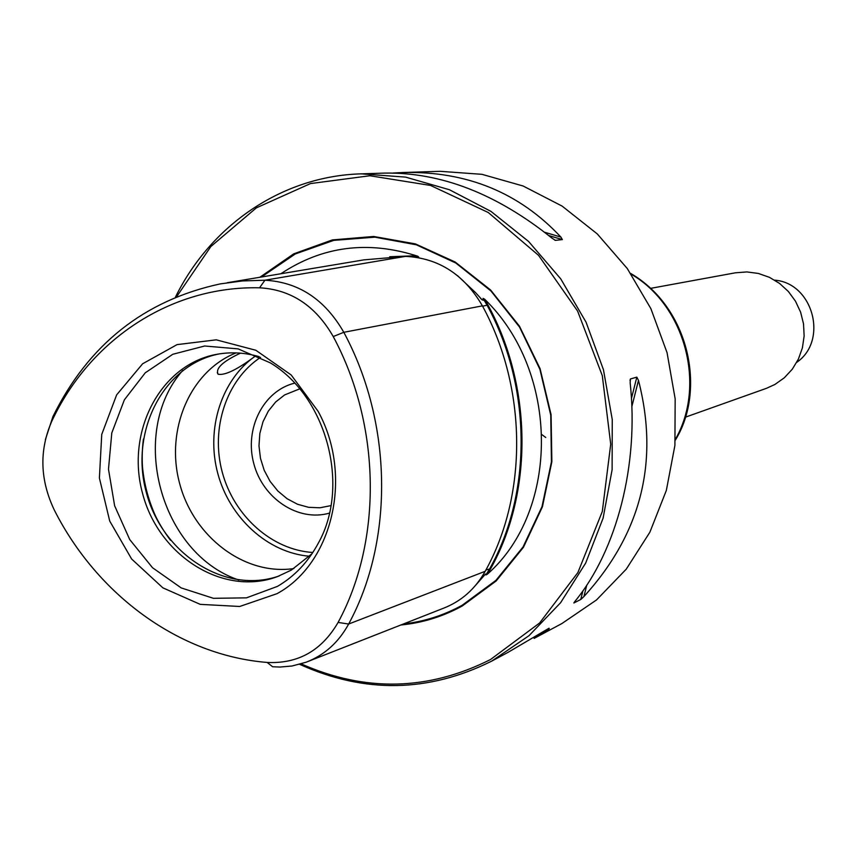 <?xml version="1.0" encoding="UTF-8"?>
<svg xmlns="http://www.w3.org/2000/svg" width="857" height="857" viewBox="0 0 857 857"><rect width="100%" height="100%" fill="white"/><g stroke="black" fill="none" stroke-linecap="round" stroke-linejoin="round"><path stroke-width="1.29" d="M361.108 173.853L384.697 173.093C440.959 172.182 496.685 193.843 551.854 238.064L555.39 240.367L562.353 239.596L560.885 237.078C519.278 192.568 466.679 171.036 403.079 172.503L440.134 171.314L481.945 174.325L523.124 186.012L562.085 206.087L597.286 233.929L627.292 268.552L650.881 308.659L667.057 352.677L675.166 398.869L674.909 445.404L666.339 490.429L649.885 532.197L626.274 569.144L596.526 599.943L561.881 623.553L534.136 638.401C545.577 631.834 550.526 628.449 548.983 628.245L507.847 652.466L491.629 661.154L529.005 635.68L560.596 602.728L585.663 563.092L603.092 518.185L612.112 469.7L612.252 419.534L603.446 369.688L586.038 322.157L560.735 278.857L528.598 241.47L490.975 211.4L449.411 189.729L405.565 177.11L361.108 173.853C282.017 176.049 210.736 225.305 175.417 297.165M45.378 439.598L52.941 416.566C88.432 344.535 144.244 300.304 220.378 283.871L242.445 280.946L264.92 280.218C298.632 282.06 324.921 299.425 343.807 332.302C392.699 423.037 394.027 540.574 348.649 624.035C338.59 642.418 324.417 655.144 306.131 662.215L292.098 665.996L279.993 667.046L272.644 666.767L267.148 662.44C298.075 663.939 321.729 650.602 338.097 622.428C382.458 540.606 381.086 425.479 333.234 336.555C315.612 305.82 291.048 289.57 259.564 287.802C170.254 285.745 89.771 340.025 51.763 421.29C39.111 450.343 39.979 479.984 54.387 510.204C97.248 594.951 179.306 655.401 267.148 662.44M301.171 663.886C365.275 692.231 428.382 690.774 490.515 659.526L539.599 622.996L577.897 572.54L602.3 511.5L610.72 444.205L602.3 375.666L577.607 311.091L538.55 255.354L488.244 212.504L430.578 185.455L369.892 175.749L310.48 183.58L256.35 207.865L210.876 246.505L176.692 296.64M299.661 664.325C364.482 693.667 428.468 692.606 491.629 661.154M276.95 593.697L239.714 606.477L200.238 604.356L162.884 587.859L131.635 559.021L109.717 521.045L99.391 477.992L101.747 434.403L116.638 394.884L142.626 363.775L177.056 344.621L216.253 339.833L255.825 350.256L291.176 374.959L318.065 411.242C353.502 475.485 332.827 563.585 276.95 593.697M403.079 172.503L393.213 173.028M573.858 602.974L580.746 599.482L583.906 596.547C641.175 533.686 659.365 461.634 638.476 380.379L636.826 377.134L630.398 378.987L630.152 382.8C639.086 464.376 616.911 550.183 575.208 601.046L573.89 602.867M400.851 624.999C422.469 622.91 442.94 616.579 462.255 605.985L496.139 580.992L523.434 547.323L542.427 506.798L551.865 461.719L551.083 414.713L540.06 368.606L519.46 326.185L490.558 289.955L455.153 262.017L415.399 243.902L373.673 236.468L332.366 239.917L293.747 253.843L259.864 277.261M475.871 585.01L485.512 574.008L485.94 574.94L487.408 574.158L490.654 568.705C533.14 492.743 532.572 386.7 487.954 304.996L484.548 299.125C559.621 371.424 560.124 510.333 487.408 574.158M484.548 299.125L483.059 298.375L483.305 300.239L482.03 299.779L475.603 292.666L457.595 275.697M411.081 256.629L418.698 257.036L417.766 256.222L411.596 255.911L389.742 256.736M280.882 273.747C322.532 246.077 368.156 240.239 417.766 256.222M485.94 574.94L489.872 568.459C532.251 492.668 531.672 386.882 487.162 305.36L483.059 298.375M411.596 255.911L410.439 256.586M308.316 661.358L443.294 608.309C461.259 601.357 475.228 589.027 485.191 571.308C527.901 494.864 527.301 388.114 482.405 305.863C464.14 274.486 438.505 257.989 405.5 256.372L363.989 259.853L227.287 282.714M259.243 356.683C245.338 352.656 231.54 351.798 217.817 354.134C160.88 363.582 125.358 431.339 142.583 493.514C158.738 555.968 223.377 596.901 277.411 576.622L291.326 570.087L312.012 553.718M219.638 353.834C163.751 364.332 129.396 431.232 146.343 492.496C162.294 554.04 225.487 594.812 279.125 575.968M143.419 439.052C138.695 476.471 147.725 510.204 170.522 540.264M236.082 352.891C189.922 371.167 165.08 430.139 179.659 483.584C193.736 537.146 244.738 575.808 293.855 568.566M309.506 556.247C267.834 552.808 229.687 517.971 217.785 473.471C205.776 428.993 221.32 379.715 255.654 355.837C237.625 369.399 225.112 375.537 218.149 374.263C215.171 368.585 222.606 361.547 240.453 353.159M294.604 383.143C263.185 390.856 244.234 428.896 253.822 463.712C262.917 498.667 298.354 522.138 329.42 513.118M299.671 388.874L284.599 394.938L275.654 401.997L268.359 411.06L263.013 421.698L259.842 433.471L258.985 445.854L260.464 458.313L264.213 470.322L270.084 481.366L277.807 490.965L287.063 498.699L297.475 504.237L308.574 507.312L319.875 507.794L330.941 505.619M685.193 417.252L766.362 388.36L774.889 384.472L784.337 377.776L792.286 369.206L798.392 359.115L802.398 347.888L804.134 335.998L803.534 323.914L800.609 312.162L795.489 301.203L788.376 291.487L779.57 283.431L769.436 277.336L758.391 273.447L746.897 271.926L735.413 272.805L650.667 288.348M796.721 362.361C828.505 340.636 813.089 283.078 774.707 280.153M259.564 287.802L264.92 280.218L405.5 256.372M51.763 421.29L52.941 416.566M333.234 336.555L343.807 332.302L482.405 305.863M338.097 622.428L348.649 624.035L485.191 571.308M277.432 586.392C294.69 576.29 308.37 561.785 318.483 542.867C350.459 485.651 326.56 396.416 270.266 362.843L238.15 348.885L204.662 346.003L172.782 354.284L145.262 372.806L124.383 399.812L111.806 432.892L108.485 469.229L114.634 505.791L129.728 539.567L152.535 567.741L181.223 587.923L213.436 598.315L246.462 597.854L277.432 586.392M560.885 237.078L544.656 232.268M562.353 239.596L548.812 235.579M555.39 240.367L554.843 240.206M583.906 596.547L586.777 585.17M631.834 406.689L638.476 380.379M580.746 599.482L582.931 590.794M631.438 398.505L636.826 377.134M574.008 602.974L574.147 602.439M630.024 380.454L630.398 378.987M403.572 623.928C424.204 621.604 443.755 615.369 462.212 605.235L495.903 580.393L523.07 546.948L541.988 506.691L551.437 461.88L550.751 415.163L539.899 369.303L519.535 327.063L490.922 290.941L455.806 263.013L416.352 244.802L374.884 237.175L333.769 240.367L295.29 253.961L261.439 277.004M485.908 569.991L490.654 568.705M482.609 306.228L487.954 304.996M182.745 370.428C127.725 432.549 160.184 553.74 238.889 580.039M142.069 461.666C143.376 482.63 148.711 502.534 158.063 521.345M260.571 357.348C226.302 379.983 210.458 428.436 222.242 472.175C233.897 515.957 271.84 549.99 312.837 552.476M542.085 434.756L545.78 437.509M631.245 274.219C685.054 305.488 706.414 385.222 675.434 439.202M481.741 299.522L480.648 298.429M217.303 372.709L218.085 374.209M630.741 273.469C689.51 307.802 706.297 390.085 675.37 440.102"/></g></svg>
